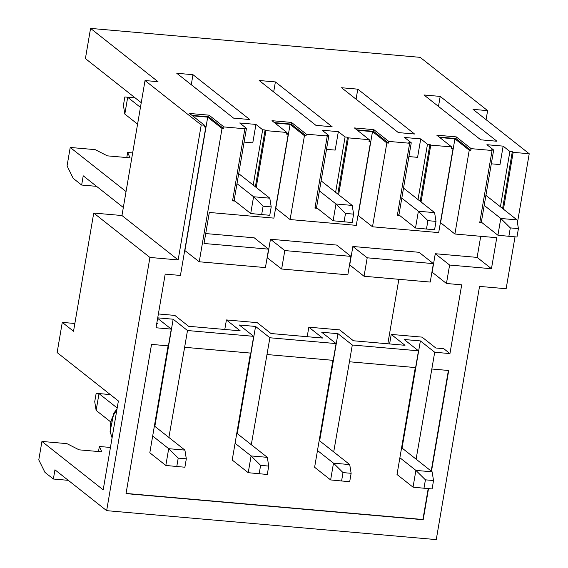 <?xml version="1.0" encoding="UTF-8"?>
<svg xmlns="http://www.w3.org/2000/svg" width="568" height="568" viewBox="0 0 568 568"><rect width="100%" height="100%" fill="white"/><g stroke="black" fill="none" stroke-linecap="round" stroke-linejoin="round"><path stroke-width="0.85" d="M479.846 222.01L481.337 222.138L497.916 235.237L500.784 218.467L517.001 219.894L485.917 195.335M517.001 219.894L518.414 228.613L510.305 227.903L508.871 236.288L516.979 236.998L518.414 228.613M497.916 235.237L508.871 236.288M484.206 205.367L500.784 218.467L510.305 227.903M397.444 214.768L398.935 214.903L415.513 228.002L418.382 211.232L434.598 212.652L403.514 188.1M434.598 212.652L436.011 221.378L427.903 220.661L426.469 229.046L434.577 229.756L436.011 221.378M415.513 228.002L426.469 229.046M401.803 198.133L418.382 211.232L427.903 220.661M315.041 207.533L316.532 207.661L333.111 220.76L335.979 203.99L352.195 205.417L321.112 180.858M352.195 205.417L353.608 214.136L345.5 213.426L344.066 221.811L352.174 222.521L353.608 214.136M333.111 220.76L344.066 221.811M319.401 190.898L335.979 203.99L345.5 213.426M232.639 200.298L234.13 200.426L250.708 213.525L253.576 196.755L269.793 198.182L238.709 173.623M135.255 97.966L124.846 96.965L135.156 97.888M269.793 198.182L271.206 206.901L263.098 206.191L261.663 214.569L269.772 215.286L271.206 206.901M250.708 213.525L261.663 214.569M140.445 107.373L127.686 97.298L124.818 114.069L137.577 124.143M124.818 114.069L123.412 105.35L124.846 96.965M236.998 183.656L253.576 196.755L263.098 206.191M415.3 367.56L397.018 474.514L413.035 487.166L415.897 470.396L432.12 471.823L402.052 448.067L420.37 340.921L404.146 339.494L418.481 350.818L415.613 367.588L349.434 361.773L352.295 345.003L337.967 333.679L321.744 332.259L336.079 343.583L269.892 337.768L255.564 326.444L239.341 325.017L253.676 336.341L250.807 353.111L184.628 347.296L187.49 330.526L173.162 319.209L157.719 317.853M432.12 471.823L433.533 480.542L425.418 479.832L423.984 488.217L432.099 488.927L433.533 480.542M413.035 487.166L423.984 488.217M399.886 457.744L415.897 470.396L425.418 479.832M332.898 360.318L314.615 467.279L330.633 479.932L333.494 463.161L349.718 464.589L319.649 440.832L337.967 333.679M349.718 464.589L351.13 473.307L343.015 472.597L341.581 480.975L349.696 481.692L351.13 473.307M330.633 479.932L341.581 480.975M317.476 450.509L333.494 463.161L343.015 472.597M250.495 353.083L232.213 460.037L248.23 472.69L251.091 455.926L267.315 457.346L237.246 433.597L255.564 326.444M267.315 457.346L268.728 466.072L260.613 465.355L259.178 473.74L267.294 474.45L268.728 466.072M248.23 472.69L259.178 473.74M235.074 443.267L251.091 455.926L260.613 465.355M168.093 345.848L149.81 452.802L165.828 465.455L168.689 448.685L184.912 450.112L154.844 426.355L173.162 319.209M110.362 394.625L96.162 393.297L110.306 394.582M184.912 450.112L186.318 458.83L178.21 458.12L176.776 466.505L184.891 467.215L186.318 458.83M165.828 465.455L176.776 466.505M117.178 407.994L99.002 393.631L96.134 410.401L110.355 421.633M96.134 410.401L94.728 401.675L96.162 393.297M152.671 436.032L168.689 448.685L178.21 458.12M204.359 125.897L205.808 127.047L204.189 126.905L204.473 125.23L201.228 124.939L178.153 259.931L149.931 257.446L106.649 510.653L436.26 539.6L479.541 286.4L506.145 288.736L515.02 236.828M503.447 209.18L513.16 152.338L529.22 153.75L517.448 222.628M439.213 137.087L455.969 138.556L470.858 150.328L471.149 148.646L492.073 150.484L479.747 222.592L482.182 222.805M470.858 150.328L469.239 150.186L454.911 138.862L439.774 137.534M454.911 138.862L440.576 222.706L454.904 234.023L469.239 150.186M454.904 234.023L496.759 237.701L491.455 268.721L449.607 265.043L435.273 253.726L432.12 272.171L446.455 283.489L449.607 265.043M446.455 283.489L461.699 284.831L449.948 353.58L434.697 352.245L420.37 340.921M431.474 471.312L448.706 370.492L431.836 369.008L434.697 352.245M428.513 488.615L423.195 519.727L126.025 493.627L151.535 344.393L168.405 345.876L171.273 329.106L156.022 327.764L165.196 274.11L180.439 275.445L205.808 127.047M192.566 115.822L207.696 117.15L222.031 128.474L223.65 128.617L223.941 126.934L244.865 128.773L244.02 128.105L246.455 128.325L239.71 122.993L255.934 124.42L262.672 129.745L265.107 129.958L265.952 130.626L286.875 132.465L271.987 120.7L291.448 122.411L306.344 134.176L327.267 136.015L326.422 135.347L328.858 135.56L322.113 130.228L338.336 131.655L345.081 136.987L347.51 137.2L348.354 137.861L369.278 139.7L354.389 127.935L373.85 129.646L388.746 141.411L409.67 143.25L408.825 142.582L411.26 142.795L404.515 137.47L420.739 138.89L427.484 144.222L429.912 144.435L430.757 145.103L451.681 146.942L436.792 135.17L456.253 136.881L471.149 148.646M192.005 115.375L208.761 116.845L223.65 128.617M204.473 125.23L189.577 113.458L209.045 115.169L223.941 126.934M106.649 510.653L54.947 469.8L53.371 479.023L44.943 472.363L38.78 459.888L41.933 441.442L66.917 443.636L79.087 449.835L101.793 451.83L99.357 446.483L110.433 447.456M74.855 323.49L62.281 322.383L57.127 352.565L118.385 400.965L103.191 489.836L41.933 441.442M451.567 147.609L453.015 148.759L451.397 148.617L451.681 146.942M184.714 250.438L199.24 261.777L222.031 128.474M199.24 261.777L265.426 267.592L268.579 249.146L204.019 243.48L209.322 212.453L273.882 218.126L288.21 134.282L286.591 134.14L286.875 132.465M256.232 187.468L265.952 130.626M244.865 128.773L232.539 200.88L234.974 201.093M364.045 276.254L367.205 257.808L352.87 246.484L349.718 264.929L364.045 276.254L430.232 282.069L433.384 263.623L367.205 257.808M176.769 73.265L233.526 118.108L249.75 119.536L192.985 74.692L176.769 73.265M341.574 87.742L398.331 132.585L414.555 134.012L357.79 89.162L341.574 87.742M423.976 94.977L480.734 139.82L496.957 141.247L440.2 96.404L423.976 94.977M259.171 80.5L315.929 125.35L332.152 126.77L275.388 81.927L259.171 80.5M492.073 150.484L491.228 149.817L493.663 150.037L486.918 144.705L503.141 146.132L509.886 151.457L512.315 151.67L513.16 152.338M529.22 153.75L473.016 109.347L487.621 110.632L486.073 119.663M62.281 322.383L73.528 331.265L93.734 213.05L121.957 215.528L145.032 80.542L158.003 81.678L90.568 28.4L420.178 57.347L487.621 110.632M145.032 80.542L201.228 124.939M253.676 336.341L187.49 330.526M274.408 122.61L291.164 124.087L306.053 135.851L304.434 135.709L290.099 124.385L275.771 208.229L290.099 219.553L356.285 225.361L370.613 141.524L368.994 141.375L369.278 139.7M418.481 350.818L352.295 345.003M284.802 250.573L270.467 239.249L336.646 245.064L350.981 256.381L284.802 250.573L281.643 269.019L347.829 274.827L350.981 256.381M356.81 129.852L373.566 131.322L388.455 143.086L386.836 142.944L372.501 131.627L358.174 215.464L372.501 226.788L438.688 232.603L453.015 148.759M388.455 143.086L388.746 141.411M372.501 226.788L386.836 142.944M421.044 201.945L430.757 145.103M409.67 143.25L397.344 215.35L399.78 215.57M126.053 191.565L70.219 147.453L67.067 165.899L73.222 178.38L81.65 185.04L83.226 175.817L123.327 207.498M267.116 257.68L281.643 269.019M387.83 343.782L398.857 279.314M449.948 353.58L443.764 348.695L435.819 347.999L422.052 337.122L391.231 334.417L404.998 345.294L353.417 340.764L339.643 329.88L308.829 327.175L322.596 338.052L271.014 333.522L257.24 322.645L226.426 319.94L240.193 330.817L188.611 326.288L174.837 315.41L158.38 313.962M157.634 318.336L171.273 329.106M156.86 322.851L157.79 323.582L156.754 323.49M431.836 369.008L416.103 459.171M428.201 488.586L422.911 519.507L126.061 493.436M448.386 370.464L431.19 471.085M349.434 361.773L333.7 451.929M269.892 337.768L251.297 444.694M184.628 347.296L168.895 437.459M205.715 233.562L254.244 237.822L268.579 249.146M290.099 124.385L274.969 123.057M267.315 257.695L270.467 239.249M433.384 263.623L419.056 252.298L352.87 246.484M480.734 236.295L477.127 257.396L435.273 253.726M372.501 131.627L357.371 130.292M236.735 433.547L237.246 433.597M93.734 213.05L149.931 257.446M121.957 215.528L178.153 259.931M90.568 28.4L85.406 58.582L141.24 102.694M184.912 250.46L207.696 117.15M208.761 116.845L209.045 115.169M455.969 138.556L456.253 136.881M369.165 140.374L370.613 141.524M306.053 135.851L306.344 134.176M290.099 219.553L304.434 135.709M338.635 194.703L348.354 137.861M327.267 136.015L314.942 208.115L317.377 208.328M477.127 257.396L491.455 268.721M373.566 131.322L373.85 129.646M319.138 440.789L319.649 440.832M307.196 336.703L308.829 327.175M336.079 343.583L333.21 360.346L267.031 354.538M70.219 147.453L95.197 149.647L107.366 155.852L130.079 157.84L127.637 152.501L126.778 157.556M127.637 152.501L132.656 152.941M255.934 124.42L252.781 142.866L244.098 142.099M234.13 200.426L246.455 128.325M255.394 186.801L265.107 129.958M253.214 185.083L262.672 129.745M191.274 84.724L192.985 74.692M338.336 131.655L335.184 150.101L326.501 149.341M316.532 207.661L328.858 135.56M337.797 194.036L347.51 137.2M335.617 192.318L345.081 136.987M273.677 91.966L275.388 81.927M420.739 138.89L417.586 157.336L408.903 156.576M398.935 214.903L411.26 142.795M420.199 201.278L429.912 144.435M418.02 199.56L427.484 144.222M356.079 99.201L357.79 89.162M389.598 343.938L391.231 334.417M401.548 448.024L402.052 448.067M503.141 146.132L499.989 164.578L491.306 163.811M481.337 222.138L493.663 150.037M502.602 208.513L512.315 151.67M500.422 206.795L509.886 151.457M438.482 106.436L440.2 96.404M68.281 480.336L53.371 479.023M154.333 426.312L154.844 426.355M96.56 186.347L81.65 185.04M99.357 446.483L98.491 451.539M224.793 329.468L226.426 319.94M291.164 124.087L291.448 122.411M286.762 133.139L288.21 134.282M116.774 410.38A26.085 23.771 128.3 0 0 112.116 437.616M117.015 408.953L113.834 413.128L110.078 431.51L112.073 437.892"/></g></svg>
